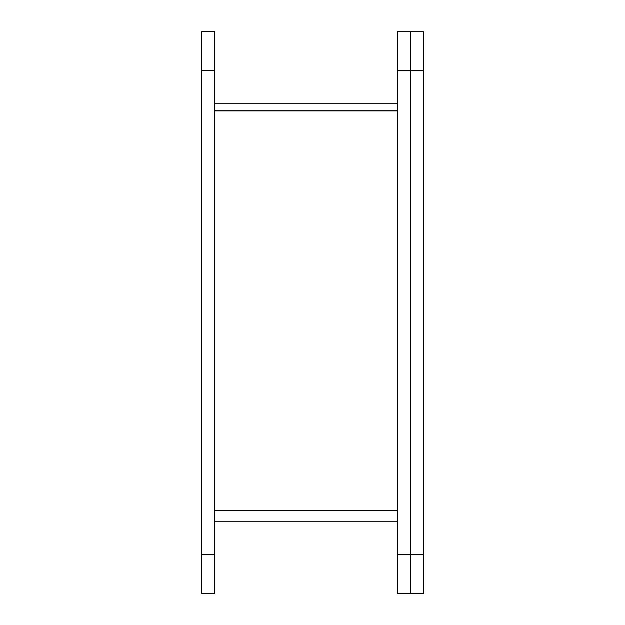 <?xml version="1.0" encoding="UTF-8"?>
<svg xmlns="http://www.w3.org/2000/svg" width="625" height="625" viewBox="0 0 625 625"><rect width="100%" height="100%" fill="white"/><g stroke="black" fill="none" stroke-linecap="round" stroke-linejoin="round"><path stroke-width="0.94" d="M423.672 70.484L410.594 70.484L410.594 31.25L410.594 554.406L410.594 70.484L397.516 70.484L397.516 593.648L410.594 593.648L410.594 554.406L410.594 593.648L423.672 593.648L423.672 31.25L397.516 31.25L397.516 70.484M214.406 110.875L397.516 110.875M214.406 521.766L397.516 521.766M397.516 103.234L214.406 103.234M397.516 110.773L214.406 110.773M201.328 554.516L201.328 593.75L214.406 593.75L214.406 31.352L201.328 31.352L201.328 554.516L214.406 554.516M397.516 554.406L423.672 554.406M397.516 510.461L214.406 510.461M214.406 70.594L201.328 70.594"/></g></svg>
